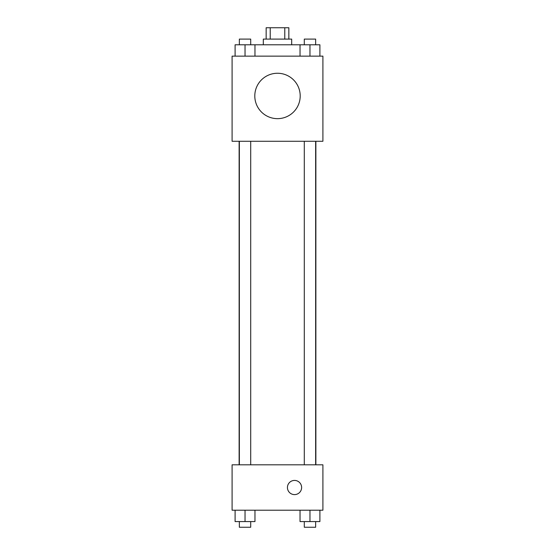 <?xml version="1.0" encoding="UTF-8"?>
<svg xmlns="http://www.w3.org/2000/svg" width="555" height="555" viewBox="0 0 555 555"><rect width="100%" height="100%" fill="white"/><g stroke="black" fill="none" stroke-linecap="round" stroke-linejoin="round"><path stroke-width="0.83" d="M270.223 39.1L270.223 27.75L266.15 27.75L266.15 39.1M270.223 27.75L288.85 27.75L288.85 39.1M284.777 39.1L284.777 27.75M263.313 44.782L263.313 39.1L291.687 39.1L291.687 44.782M300.033 56.131L300.033 44.782L235.098 44.782L235.098 56.131M232.094 56.131L322.906 56.131L322.906 141.275L232.094 141.275L232.094 56.131M277.5 118.659A22.706 22.706 0 0 1 257.839 84.603A22.706 22.706 0 0 1 297.161 84.603A22.706 22.706 0 0 1 277.5 118.659M232.094 464.812L322.906 464.812L322.906 510.218L232.094 510.218L232.094 464.812M294.532 494.609A7.097 7.097 0 0 1 288.385 483.967A7.097 7.097 0 0 1 300.671 483.967A7.097 7.097 0 0 1 294.532 494.609M300.033 510.218L300.033 521.575L319.902 521.575L319.902 510.218L319.902 521.575M309.967 521.575L309.967 510.218M315.642 521.575L315.642 527.25L304.293 527.25L304.293 521.575M235.098 510.218L235.098 521.575L254.967 521.575L254.967 510.218L254.967 521.575M245.032 521.575L245.032 510.218M250.707 521.575L250.707 527.25L239.358 527.25L239.358 521.575M300.033 44.782L319.902 44.782L319.902 56.131L319.902 44.782M309.967 56.131L309.967 44.782M315.642 44.782L315.642 39.1L304.293 39.1L304.293 44.782M245.032 56.131L245.032 44.782M254.967 56.131L254.967 44.782L254.967 56.131M250.707 44.782L250.707 39.1L239.358 39.1L239.358 44.782M315.871 464.812L315.871 141.275M239.129 464.812L239.129 141.275M304.293 141.275L304.293 464.812M315.642 141.275L315.642 464.812M250.707 464.812L250.707 141.275M239.358 464.812L239.358 141.275"/></g></svg>
